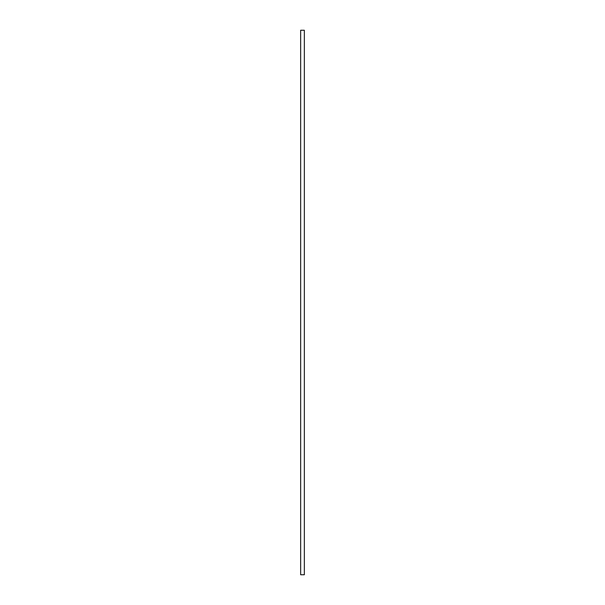 <?xml version="1.0" encoding="UTF-8"?>
<svg xmlns="http://www.w3.org/2000/svg" width="605" height="605" viewBox="0 0 605 605"><rect width="100%" height="100%" fill="white"/><g stroke="black" fill="none" stroke-linecap="round" stroke-linejoin="round"><path stroke-width="0.91" d="M300.647 574.75L304.353 574.75L304.353 30.25L300.647 30.25L300.647 574.75"/></g></svg>
